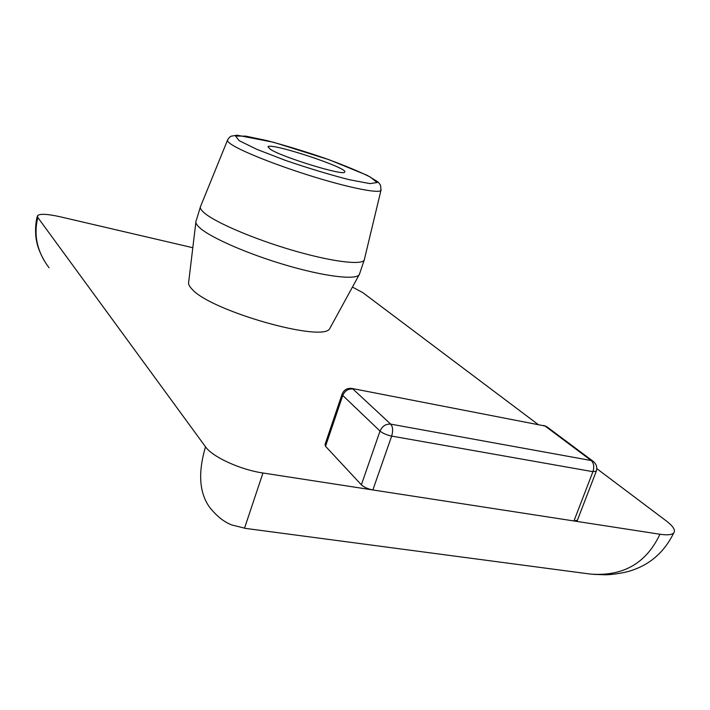 <?xml version="1.0" encoding="UTF-8"?>
<svg xmlns="http://www.w3.org/2000/svg" width="710" height="710" viewBox="0 0 710 710"><rect width="100%" height="100%" fill="white"/><g stroke="black" fill="none" stroke-linecap="round" stroke-linejoin="round"><path stroke-width="1.06" d="M596.791 468.635L666.158 520.821C673.222 526.225 675.76 530.255 673.781 532.917C671.891 534.878 667.276 535.313 659.936 534.24C646.242 563.314 623.034 576.591 590.329 574.071L244.497 528.267L262.948 473.002L372.848 489.953C367.878 488.977 364.052 487.264 361.363 484.815L380.027 431.068C382.264 426.098 385.832 423.781 390.731 424.136L352.888 389C348.219 388.61 344.847 390.766 342.761 395.461L380.027 431.068C382.805 433.348 386.684 435.026 391.663 436.091L592.921 471.68C594.412 466.816 593.835 463.097 591.182 460.515L593.72 461.766M577.416 520.19L573.955 520.971L659.936 534.24M262.948 473.002C240.326 469.736 212.29 456.841 205.51 446.812C197.673 473.392 199.35 493.956 210.524 508.502M210.781 508.706L211.757 509.931M590.329 574.071L587.836 573.733M352.435 287.071L362.881 292.671L537.843 424.287M49.008 267.75C37.142 251.819 33.414 235.081 37.834 217.508L37.417 215.84C39.405 213.541 46.94 213.852 60.039 216.745L192.809 247.719M37.834 217.508L205.51 446.812M361.363 484.815L325.526 446.288L325.002 444.593L342.06 394.272M330.532 327.132L329.786 328.499C323.778 343.09 209.556 310.705 191.815 288.908C189.126 286.077 188.088 283.725 188.709 281.843L195.862 222.319M270.386 149.331L267.963 146.757C270.315 142.106 349.95 168.447 344.634 172.113C343.906 176.107 282.509 157.336 270.386 149.331M364.567 258.706L364.132 260.259C360.724 265.354 330.283 261.422 291.899 250.115C253.559 238.862 215.494 222.532 204.365 212.956C200.93 210.036 199.688 207.781 200.637 206.193M359.775 273.252L359.038 274.992C354.592 280.113 323.778 276.305 285.81 265.114C247.879 253.985 210.675 237.681 199.785 227.848C196.617 225.017 195.356 222.754 196.013 221.076M351.849 388.441L545.014 426L351.849 388.441C347.288 387.9 344.057 389.728 342.167 393.943L342.761 395.461L325.526 446.288M547.41 427.171L545.014 426L591.182 460.515L390.731 424.136C392.887 426.808 393.198 430.792 391.663 436.091L372.848 489.953L573.955 520.971L592.921 471.68L596.32 471.12M239.181 140.669L235.542 136.045L245.793 136.142L267.12 140.633C285.509 145.523 304.821 151.416 325.073 158.33C344.306 165.332 359.384 171.58 370.309 177.056L377.099 182.55L369.883 183.606L349.196 179.683C329.546 174.633 308.335 168.217 285.571 160.433L256.913 149.375L239.181 140.669M364.23 260.126L380.924 190.475C380.755 184.094 380.24 184.982 379.149 183.233L377.631 181.68L367.239 175.343L329.12 159.741L273.545 142.266L237.051 135.193L231.345 136.151C230.262 136.418 229.037 137.625 227.67 139.79C226.854 140.722 228.212 142.346 231.726 144.645C242.882 151.967 279.074 166.229 314.858 177.163C350.687 188.132 378.545 193.537 380.924 190.475L381.128 189.561M543.771 425.432L546.744 426.674L592.974 461.198C596.462 463.941 597.536 467.375 596.178 471.502L577.248 520.625M210.577 508.44C217.127 516.498 224.218 522.019 231.824 524.983L244.515 528.116M593.391 574.363L605.683 574.789C609.757 574.843 623.673 573.369 632.663 570.086C650.99 563.793 664.675 551.43 673.71 532.997M43.94 260.224C39.813 252.52 37.373 246.157 36.609 241.151C35.935 238.986 34.32 227.076 37.337 216.168M227.44 140.358L200.726 206.051M200.326 207.196L196.182 220.73M364.132 260.259L359.304 274.681M329.786 328.499L359.038 274.992"/></g></svg>
